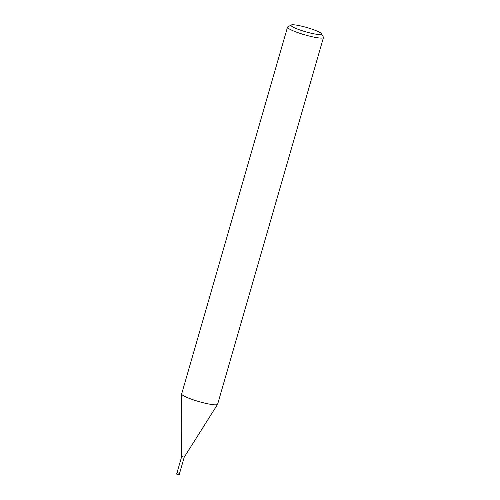 <?xml version="1.0" encoding="UTF-8"?>
<svg xmlns="http://www.w3.org/2000/svg" width="500" height="500" viewBox="0 0 500 500"><rect width="100%" height="100%" fill="white"/><g stroke="black" fill="none" stroke-linecap="round" stroke-linejoin="round"><path stroke-width="0.75" d="M177.056 472.606L179.569 473.331L176.95 472.631L176.537 474.05L179.237 474.831L176.537 474.05M181.713 456.463L177.044 472.656L179.556 473.381L184.231 457.188L181.713 456.463L181.65 394.031M321.475 33.731A15.9 2.212 -163.9 0 1 312.481 33.525A15.9 2.212 -163.9 0 1 294.938 28.012A15.9 2.212 -163.9 0 1 291.225 25A15.9 2.212 -163.9 0 1 302.075 26.269A15.9 2.212 -163.9 0 1 317.594 31.319A15.9 2.212 -163.9 0 1 321.475 33.731L323.394 37.119A18.706 2.606 -163.9 0 1 323.469 37.525L217.606 404.281A18.706 2.606 -163.9 0 1 205.775 403.369A18.706 2.606 -163.9 0 1 186.312 397.144A18.706 2.606 -163.9 0 1 181.65 394.012M323.469 37.525A18.706 2.606 -163.9 0 1 311.631 36.612A18.706 2.606 -163.9 0 1 292.169 30.387A18.706 2.606 -163.9 0 1 287.525 27.144A18.706 2.606 -163.9 0 1 287.8 26.844L291.225 25M186.312 397.144A18.706 2.606 -163.9 0 1 181.663 393.906L287.525 27.144M179.575 473.312L176.95 472.631M178.925 474.862L176.969 474.494M184.231 457.188L217.556 404.394M179.644 473.406L179.237 474.831"/></g></svg>
